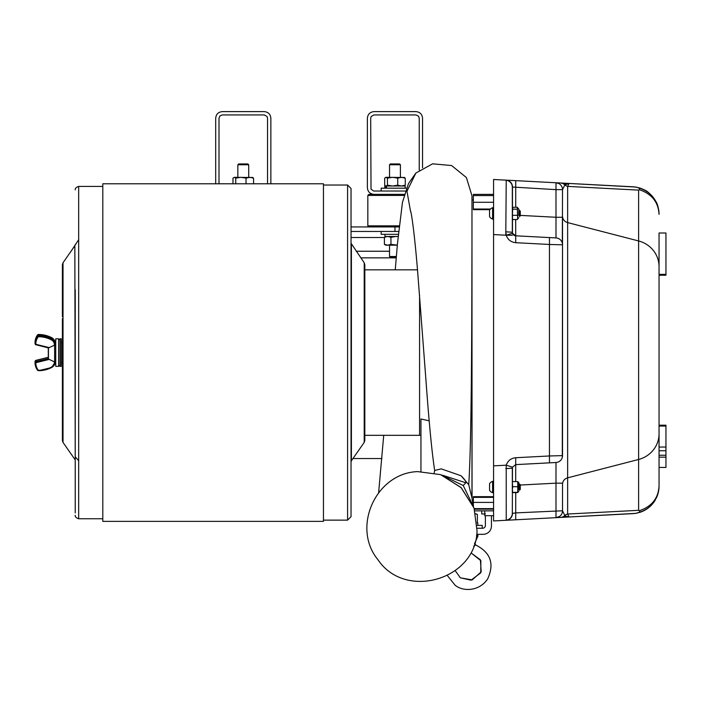 <?xml version="1.0" encoding="UTF-8"?>
<svg xmlns="http://www.w3.org/2000/svg" width="701" height="701" viewBox="0 0 701 701"><rect width="100%" height="100%" fill="white"/><g stroke="black" fill="none" stroke-linecap="round" stroke-linejoin="round"><path stroke-width="1.05" d="M485.381 513.973L481.736 513.973L481.736 510.854M485.381 515.699L485.381 525.487A2.76 2.76 0 0 1 482.621 528.247L477.206 528.247M476.689 534.32L483.173 534.32A8.272 8.272 0 0 0 491.445 526.039L491.445 515.699M477.215 525.382L482.209 525.382L482.209 528.247M474.481 543.801L478.029 535.879L476.978 534.32M474.928 543.459L475.62 544.966L473.683 546.07M477.092 522.788L477.793 522.788L477.793 525.382M460.347 577.817L455.229 570.684L460.347 577.817L472.211 579.893L481.184 571.858L480.413 559.836L471.379 553.168L480.877 560.721L480.728 572.857L471.046 580.174L460.347 577.817M477.372 522.096L477.372 514.429L475.138 513.737M475.707 513.737L477.372 514.429M484.742 510.854L484.742 515.699L493.574 515.699L493.574 517.487L493.574 465.85L506.236 465.192L512.475 467.173L515.726 464.614L515.691 481.438M472.053 498.972L471.975 240.136A152.713 0.596 -89.8 0 0 471.975 239.681L471.975 195.807L466.402 177.563L451.593 165.541L432.596 163.832L415.886 173.042L408.508 183.557L402.462 202.317L397.458 243.65L395.25 269.841M471.975 199.864L473.35 199.864M490.455 209.038L473.35 209.038L473.35 209.669L489.885 209.669M493.574 496.658L473.35 496.658L473.35 506.131M493.574 508.637L474.227 508.637M473.35 209.038L473.35 194.387L493.574 194.387L493.574 182.943L493.574 234.572L493.574 179.491L506.227 180.157L505.815 231.803L512.326 232.233L512.326 218.581M471.975 243.457C471.773 308.869 471.826 439.08 468.724 484.68L471.975 497.885L471.975 239.681M410.514 211.229L406.966 191.259L415.886 173.042M410.462 211.089L410.453 211.071C410.567 208.942 413.704 223.829 417.603 271.059L425.971 380.45C429.003 422.317 431.895 452.32 434.664 470.45L441.279 468.881L461.074 475.76L468.724 484.68M493.574 497.377L473.35 497.377M493.574 502.398L473.35 502.398M493.574 202.282L473.35 202.282M477.057 531.025C475.821 579.937 405.064 600.389 377.927 559.678C351.324 527.476 375.894 472.991 417.647 471.615L440.535 474.621L461.074 487.598L474.051 508.129L477.057 531.025M461.074 475.76C464.719 479.388 466.323 481.736 465.885 482.787L443.803 475.628M441.56 474.998L463.195 485.478L465.885 482.787M463.195 485.478L473.508 506.665M474.051 508.129L461.135 487.537L440.535 474.621M429.231 420.837L420.95 418.979L420.95 471.449M364.827 435.321L419.575 435.321L419.575 295.2M364.205 262.744L364.205 442.419L364.827 440.447L364.827 264.715L364.205 262.744L351.035 243.212L351.035 188.481L351.035 516.69L347.582 520.133L347.582 185.029L323.45 185.029M323.45 183.785L323.45 521.378L102.802 521.378L102.802 183.785L323.45 183.785M75.226 289.679L75.226 512.895L75.226 289.679M75.226 352.585L75.226 310.832M62.398 318.613L62.398 438.87L62.398 318.613M59.979 338.793L59.979 366.369L61.189 366.369L61.189 338.793L59.979 338.793L58.604 340.169M58.604 338.793L58.604 366.369L55.738 366.369L55.738 338.793L58.604 338.793M55.738 361.681L55.738 343.49M49.219 347.6L54.389 345.234L55.177 344.454L55.177 343.227A6.94 6.397 180 0 0 51.655 337.663L51.269 339.819A25.744 23.738 180 0 0 38.59 336.743A0.526 0.482 180 0 0 38.152 336.953A13.512 12.46 180 0 0 35.839 343.919A0.526 0.482 180 0 0 36.233 344.393L49.219 347.6L48.29 347.88L36.023 344.787A1.314 1.218 -0 0 1 35.05 343.613A14.3 13.188 -0 0 1 37.495 336.243A1.314 1.218 -0 0 1 38.59 335.709A26.533 24.474 -0 0 1 51.655 338.881A6.94 6.397 -0 0 1 55.177 344.454L55.177 343.394M55.177 344.62L54.617 345.102L54.617 361.97L55.318 362.031M36.084 360.358L48.29 357.344L48.29 358.57L36.023 361.602L36.233 362.61L49.21 359.403L48.448 359.026L54.617 361.97M48.29 358.763L48.29 347.819L36.084 344.804M48.29 347.372L48.29 347.819M35.05 362.767L37.495 370.146A14.3 13.188 180 0 1 35.05 362.767L35.05 361.55A1.314 1.218 -0 0 1 36.023 360.375L36.023 361.602A1.314 1.218 180 0 0 35.05 362.767L35.839 363.074A0.526 0.482 -0 0 1 36.233 362.61M35.839 343.919L35.05 343.613L35.05 342.395L37.495 335.017A14.3 13.188 180 0 0 35.05 342.395M493.574 219.921L493.574 206.891M492.593 219.019L492.593 207.706A6.064 6.064 0 0 0 489.552 210.151L489.552 216.662A6.064 6.064 0 0 0 492.593 219.106L492.593 219.019M493.574 493.539L493.574 480.509M492.593 492.435L492.593 481.324A6.064 6.064 0 0 0 489.552 483.76L489.552 490.279A6.064 6.064 0 0 0 492.593 492.724L492.593 492.435M506.227 465.192L506.236 520.273L493.574 520.939L493.574 234.572L506.236 235.238L505.815 231.803L505.789 235.212L512.326 235.212M517.364 486.704L512.72 486.704L512.326 489.5L512.326 467.103L512.326 484.076L512.326 481.596L517.759 481.596L517.759 492.444L517.75 481.587M517.627 219.098L517.364 207.286L512.72 207.286L512.326 217.415L512.326 187.106A6.896 6.879 180 0 0 505.815 180.236L506.227 180.157A6.896 6.607 -87 0 1 506.245 180.157L506.227 180.157M517.759 218.581L517.364 207.286M517.759 208.232L517.627 207.715M518.836 215.365L518.836 209.064L518.836 210.563L519.222 210.151L519.634 210.852M518.836 490.06L518.836 483.375M517.364 492.601L512.72 492.601M512.326 483.147L512.72 486.704M517.364 492.286L512.326 492.452L512.326 489.5L512.72 492.286M517.364 215.295L512.72 215.295M517.364 209.17L512.72 209.17M517.364 219.527L512.72 219.527M512.72 207.286L512.326 208.232M518.836 487.029C519.047 482.542 519.257 483.024 519.467 488.492L520.019 485.197L520.168 489.543L519.266 483.786L518.836 484.216L519.108 489.57M665.95 274.371L659.054 274.371L659.054 232.995L665.95 232.995L665.95 275.239L659.054 275.239L659.054 425.192L665.95 425.192L665.95 447.045L659.054 447.045L659.054 450.752L665.95 450.752L665.95 447.045M665.95 457.157L659.054 457.157L659.054 467.436L665.95 467.436L665.95 450.752M562.526 244.386L562.526 455.624A6.896 6.896 180 0 1 555.989 462.502L515.726 464.614L515.726 457.727C510.994 458.217 507.831 460.706 506.236 465.192M555.989 462.511L555.989 483.164L562.526 483.164L562.526 510.784A6.896 6.896 0 0 1 555.989 517.671L555.989 483.164L520.282 485.039M512.326 484.076L512.326 468.198A3.584 3.584 0 0 1 512.475 467.164L512.326 513.412L515.726 512.895L515.726 492.601M562.526 244.807A6.896 6.896 0 0 0 555.989 237.919A6.896 6.896 0 0 1 562.526 244.807L562.526 217.266L555.989 217.266L555.989 237.919L549.453 237.578L549.453 244.465L562.517 244.807L562.307 457.315M555.989 462.502A6.896 6.896 0 0 0 562.526 455.624L549.453 455.965L549.453 462.853L555.989 462.502M515.691 219.527L515.726 235.808L555.989 237.919M520.282 215.391L555.989 217.266L555.989 189.647L562.526 189.647L562.325 243.151M506.227 235.238C507.831 239.724 510.994 242.204 515.726 242.695L515.726 235.808A3.584 3.584 0 0 1 512.475 233.258L512.475 187.036A6.896 6.607 -87 0 0 506.245 180.157L555.989 182.759L555.989 189.647L512.475 187.036M512.387 232.916A3.584 3.584 0 0 1 512.326 232.233L512.326 217.415L512.326 232.241M665.95 426.059L659.054 426.059L659.054 447.045M659.054 232.995L659.054 486.091C658.344 498.245 651.825 506.437 639.505 510.678A207.645 59.927 -110.2 0 1 638.611 510.319L638.611 459.47L567.635 477.837L567.635 222.594L638.611 240.96L638.611 459.47A27.584 26.638 180 0 0 659.054 433.735L659.054 266.695A27.584 26.638 180 0 0 638.611 240.96L638.611 190.111L639.505 189.743C651.825 193.993 658.344 202.186 659.054 214.331C657.95 199.408 650.046 190.304 635.334 187.027C638.672 187.623 640.057 188.534 639.505 189.743M512.475 513.386A6.896 6.607 -93 0 1 506.236 520.273L560.581 517.426A6.896 6.589 -93 0 0 564.822 515.507A6.896 6.659 180 0 1 567.635 514.035L569.054 516.987L565.786 516.19L564.822 515.507L562.526 510.784L562.526 484.268A6.896 6.659 0 0 1 567.635 477.837L567.635 514.035L638.611 510.319M639.505 510.678C640.188 511.861 638.795 512.773 635.325 513.404C650.037 510.126 657.95 501.022 659.054 486.091L659.054 467.436M512.326 489.5L512.326 485.276M506.236 235.238L512.475 233.258L515.726 235.808L549.453 237.578M549.453 462.853L515.507 464.632M512.326 215.154L512.326 212.237M556.743 517.627L632.915 513.64A27.584 27.584 0 0 0 637.568 512.992M639.224 512.562A27.584 27.584 0 0 0 642.633 511.318M643.378 510.976A27.584 27.584 0 0 0 655.277 500.015M656.294 498.113A27.584 27.584 0 0 0 658.353 492.26M658.502 491.594A27.584 27.584 0 0 0 659.054 486.091M635.334 187.027L560.66 183.005L569.054 183.443L567.635 186.396A6.896 6.659 0 0 1 564.822 184.924L569.054 183.443L632.915 186.79A27.584 27.584 0 0 1 637.235 187.36M638.576 187.684A27.584 27.584 0 0 1 642.651 189.121M642.94 189.252A27.584 27.584 0 0 1 648.294 192.477M648.416 192.573A27.584 27.584 0 0 1 652.797 196.841M653.385 197.577A27.584 27.584 0 0 1 655.409 200.635M656.215 202.142A27.584 27.584 0 0 1 658.335 208.066M658.493 208.802A27.584 27.584 0 0 1 659.054 214.331C658.073 202.186 655.899 201.949 652.71 196.736C647.733 192.626 649.52 190.619 635.492 187.044M562.526 189.647L564.822 184.924A6.896 6.589 -87 0 0 560.581 183.005L555.989 182.759A6.896 6.896 0 0 1 562.526 189.647M515.726 519.774L515.726 512.895L562.526 510.784M635.325 513.404L560.581 517.426A6.896 6.589 -93 0 0 560.598 517.426L556.007 517.671L559.626 516.4M556.033 517.662L510.678 520.046M510.056 520.072L508.26 520.168M506.586 520.256L505.789 520.3M505.815 468.618L512.326 468.198L512.37 467.646M506.227 520.273L505.815 520.195A6.896 6.879 0 0 0 512.326 513.325M493.574 179.491L506.586 180.175M508.286 180.262L510.24 180.367M510.749 180.394L518.863 180.814M558.364 182.882L556.743 182.803M560.598 183.005L555.989 182.759M515.726 207.286L515.726 180.648M518.836 212.955C519.047 208.968 519.257 209.739 519.467 215.268L519.853 211.001L520.168 215.181L519.765 210.852L520.282 210.966L520.282 215.847L519.59 216.495M520.168 488.518L519.792 484.47L520.282 484.575L520.282 489.464L519.581 490.157L519.467 486.003M520.168 215.181L520.107 215.978M519.765 210.852L520.168 215.961L519.467 212.832L519.204 215.943M519.467 212.832L519.239 210.169M519.266 483.786L520.107 489.508M351.035 349.597L351.035 355.6M519.248 489.57L519.572 490.157M519.091 215.961L518.836 213.761M385.489 188.175L385.489 186.002L386.514 186.002L386.514 188.175M381.178 231.461L381.178 234.318L398.37 234.318M232.977 183.785L232.977 178.142L234.362 177.318L235.738 178.142L240.89 177.318L246.033 178.142L246.033 183.785M246.033 178.142L249.801 177.318L253.569 178.142L253.569 183.785M253.569 178.142L252.264 177.318M235.738 178.142L235.738 183.785M234.362 177.318L252.833 177.502M248.706 164.761L237.849 164.761L238.655 163.946L247.891 163.946L248.706 164.761L248.706 177.318L249.801 177.318M398.667 231.461L394.97 231.461L394.97 226.931L399.158 226.931L368.91 226.931C369.462 226.931 369.462 226.931 368.91 226.931C369.462 226.931 369.462 226.931 368.91 226.931L367.823 225.845L399.272 225.845M351.035 231.461L394.97 231.461M219.001 183.785L219.001 118.232L219.974 115.893L222.313 114.92L264.233 114.92L267.037 116.471L267.545 118.232L267.545 183.785M215.698 183.785L215.698 118.232C216.092 114.219 218.3 112.011 222.313 111.608L264.233 111.608C268.246 112.011 270.455 114.219 270.858 118.232L270.858 183.785M385.743 186.002L384.674 185.178L384.674 178.142L386.058 177.318L387.434 178.142L392.578 177.318L397.73 178.142L397.73 185.178L401.498 186.002L405.266 185.178L403.881 186.002M397.73 178.142L401.498 177.318L405.266 178.142L405.266 185.178M405.266 178.142L403.951 177.318M386.058 186.002L387.434 185.178L392.578 186.002L397.73 185.178M387.434 178.142L387.434 185.178M385.743 177.318L404.521 177.502M385.725 236.5L384.411 237.315L387.39 236.5M384.411 237.315L384.411 244.351L387.679 245.175L390.948 244.351L397.318 245.14M387.977 236.5L390.948 237.315L390.948 244.351M397.318 245.175L385.743 245.175L384.411 244.351M390.948 237.315L395.75 236.5M396.705 236.5L398.142 236.605M398.15 236.5L384.963 236.5L384.963 234.318M389.537 245.175L389.537 256.513L396.328 256.513M400.402 164.761L389.537 164.761L390.352 163.946L399.588 163.946L400.402 164.761L400.402 177.318L401.498 177.318M405.309 191.04L373.633 191.023L371.022 189.165L370.698 118.232L371.206 116.471L374.01 114.92L415.93 114.92L418.515 116.164L419.242 118.232L419.242 170.028M381.178 191.04L381.178 188.175L406.387 188.175M386.26 186.002L386.26 188.175M386.514 186.002L405.143 186.002L405.143 188.175M422.545 167.767L422.545 118.232C422.151 114.219 419.943 112.011 415.93 111.608L374.01 111.608C369.997 112.011 367.788 114.219 367.385 118.232L367.385 187.737C367.788 191.75 369.997 193.949 374.01 194.352C367.271 194.352 367.271 194.352 374.01 194.352C367.271 194.352 367.271 194.352 374.01 194.352L404.258 194.352M389.537 256.513L390.352 257.328L396.258 257.328M351.035 226.931L374.08 226.931M476.443 535.879L478.029 535.879M493.574 195.561L473.35 195.561M364.205 442.419L351.403 460.776L351.403 244.395M62.398 352.585L62.398 440.561L63.02 442.419L63.02 262.744L74.849 245.771L75.226 460.575M48.448 347.827L48.448 359.035M54.389 361.856L54.389 362.242A6.151 5.669 -0 0 1 51.269 367.175A25.744 23.738 -0 0 1 38.59 370.259A0.526 0.482 -0 0 1 38.152 370.04A13.512 12.46 -0 0 1 35.839 363.074M37.574 370.242A1.314 1.218 180 0 0 38.59 370.68L51.655 367.508A6.94 6.397 180 0 0 55.177 362.014L54.389 362.242M54.617 360.428L55.177 360.717M54.389 344.752A6.151 5.669 180 0 0 51.269 339.819M35.05 343.613L36.04 344.848L36.233 344.393M55.177 362.014L51.629 367.569L51.269 367.175M51.567 337.61L51.655 337.663A26.533 24.474 180 0 0 38.59 334.482L38.59 334.482A1.314 1.218 180 0 0 37.495 335.017L38.152 336.953M38.59 336.743L38.59 334.482M38.59 370.259L38.152 370.04M38.59 370.68A26.533 24.474 180 0 0 51.567 367.552M37.574 334.92L38.59 334.421L51.629 337.593L55.177 343.227M562.526 216.162A6.896 6.659 180 0 0 567.635 222.594L567.635 186.396L638.611 190.111M665.95 455.247L659.054 455.247M562.526 517.329A6.896 6.528 -93 0 0 565.786 516.19M515.726 457.727L549.453 455.965L549.453 244.465L515.726 242.695M565.786 184.232A6.896 6.528 -87 0 0 562.526 183.101M75.226 515.305C75.016 516.751 76.164 517.899 78.67 518.758L78.67 186.405C76.164 187.263 75.016 188.411 75.226 189.857M374.01 194.352L368.91 194.352L367.823 195.439L367.823 225.845L367.823 195.439L403.96 195.439M356.187 251.247L389.537 251.247M351.035 237.516L384.411 237.516M475.62 544.966C490.621 552.432 494.626 563.779 487.616 579C479.081 591.705 462.616 591.653 455.054 585.16L447.404 575.6M493.574 509.163L474.402 509.163M493.574 510.854L474.936 510.854M473.377 506.21L472.045 498.823M383.719 435.321L378.645 492.584M434.664 470.45L434.173 472.781M443.847 475.637L442.568 475.287M419.575 435.321L420.95 435.356M364.827 269.841L417.498 269.841M351.403 460.776L351.035 461.959M74.849 245.771L75.226 244.588M63.02 262.744L62.398 264.715L62.398 316.642M61.189 362.925L62.398 362.233M61.189 342.237L62.398 342.929M59.979 366.369L58.604 364.993M35.05 361.55L36.04 360.314L48.29 357.291M493.136 207.706L492.593 207.706M493.136 219.106L492.593 219.106M493.136 481.324L492.593 481.324M493.136 492.724L492.593 492.724M518.836 491.366L517.75 492.461M517.759 218.835L518.836 217.748M517.759 207.978L518.836 209.064M517.759 481.596L518.836 482.682M512.475 233.258L513.062 234.406M556.007 182.759L558.758 183.504M63.02 442.419L74.849 459.392M78.67 518.758L102.802 518.758M78.67 186.405L102.802 186.405M347.582 185.029L351.035 188.481M347.582 520.133L323.45 520.133M381.922 458.55L352.954 458.55M78.67 460.715L75.226 456.754M78.67 239.716L71.616 250.415M237.849 164.761L237.849 177.318L237.849 164.761M368.91 194.352L367.823 195.439M367.823 225.845L368.91 226.931M390.352 163.946L389.537 164.761L389.537 177.318M360.787 257.845L396.214 257.845M384.788 188.175L384.788 186.002"/></g></svg>
